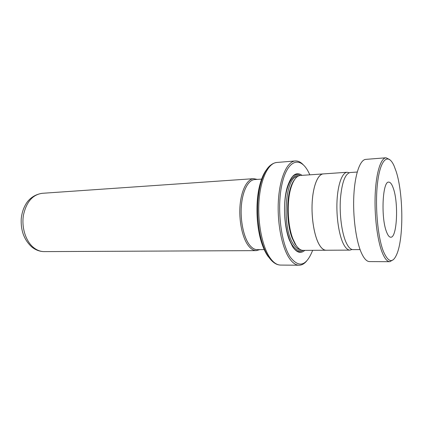 <?xml version="1.0" encoding="UTF-8"?>
<svg xmlns="http://www.w3.org/2000/svg" width="423" height="423" viewBox="0 0 423 423"><rect width="100%" height="100%" fill="white"/><g stroke="black" fill="none" stroke-linecap="round" stroke-linejoin="round"><path stroke-width="0.63" d="M349.224 172.727L347.135 172.261C342.239 172.499 337.855 184.19 337.025 200.751C336.174 217.279 339.103 235.928 343.73 244.51C345.76 248.243 347.854 250.115 350.011 250.12L352.058 249.501M347.135 172.261L323.267 173.911C317.959 174.186 313.168 185.665 312.206 201.887C311.222 218.083 314.321 236.335 319.302 244.737C321.485 248.391 323.748 250.226 326.085 250.236L350.011 250.12M264.216 249.607L257.189 249.644C254.44 249.639 251.807 247.957 249.284 244.594C243.548 236.885 240.121 220.214 241.417 205.388C242.686 190.535 248.375 179.923 254.604 179.579L262.101 179.066M255.185 179.542C248.84 179.304 242.892 189.678 241.47 204.695C240.01 219.685 243.442 236.785 249.279 244.616C251.992 248.227 254.826 249.898 257.771 249.639M259.844 249.628L256.312 250.628C253.488 250.617 250.781 248.898 248.19 245.462C242.279 237.557 238.741 220.431 240.074 205.192C241.385 189.927 247.244 179.024 253.652 178.67L257.247 179.4M294.762 179.352C293.033 181.425 291.563 184.454 290.352 188.447C286.128 201.819 286.99 225.142 292.187 238.17L295.101 244.129L297.253 246.916M323.849 173.874L300.362 175.46C296.576 175.836 293.456 179.918 290.998 187.701C286.662 201.448 287.55 225.475 292.885 238.863L295.873 244.991C298.199 248.576 300.621 250.374 303.127 250.379L326.667 250.231M302.006 175.344C296.195 171.209 291.315 175.053 287.365 186.871C282.902 201.242 283.812 225.956 289.327 239.957L292.647 246.757C296.735 252.711 300.779 253.916 304.777 250.374M300.261 175.466C297.21 173.663 294.281 174.429 291.473 177.755M309.832 174.805L308.473 171.992C300.351 156.034 287.799 159.365 282.236 183.085C276.531 206.609 280.74 243.352 290.416 257.29C298.871 267.997 306.141 266.025 312.227 251.384L312.618 250.337M306.733 260.901C304.386 263.762 301.848 265.205 299.119 265.226C295.735 265.189 292.452 262.836 289.269 258.178C281.707 247.064 276.917 222.033 278.45 199.63C279.947 177.195 287.302 161.438 295.27 160.952C297.993 160.772 300.631 162.02 303.18 164.7M323.267 173.874C317.948 174.144 313.157 185.639 312.195 201.882C311.206 218.094 314.31 236.362 319.296 244.774C321.48 248.433 323.743 250.268 326.085 250.273M268.034 256.391C265.803 253.261 263.836 249.226 262.123 244.277C256.211 227.622 255.254 201.618 259.918 184.565C261.747 177.734 264.121 172.573 267.029 169.073M294.096 248.745C297.136 251.859 300.119 252.404 303.027 250.379M383.349 251.278C388.51 263.111 393.173 263.645 397.34 252.885C403.817 235.685 403.119 192.745 396.161 171.468L394.13 166.017C388.547 153.115 380.986 158.086 377.876 180.325C374.693 202.395 377.369 236.15 383.349 251.278M393.374 259.637L389.837 261.694C387.167 261.652 384.581 258.485 382.08 252.187C377.216 239.756 374.228 215.058 375.217 193.797C376.184 172.499 380.837 158.054 386.003 157.784L389.683 159.571M393.416 188.573C391.984 184.291 390.424 182.139 388.726 182.128C382.577 180.901 380.763 217.549 386.485 231.751C387.843 235.378 389.266 237.203 390.757 237.218C396.996 237.906 398.704 203.431 393.416 188.573M360.084 249.596L353.02 249.633C350.577 249.607 348.245 247.159 346.025 242.294C341.816 232.914 339.399 214.762 340.399 199.164C341.837 182.593 345.094 173.71 350.175 172.526L357.224 172.039M389.837 261.694L369.543 261.599C366.63 261.557 363.822 258.437 361.126 252.251C355.87 240.031 352.713 215.772 353.871 194.871C355.013 173.932 360.132 159.688 365.773 159.376L386.003 157.784M44.262 251.606C39.815 251.579 35.712 250.083 31.952 247.101C24.248 240.179 20.679 230.757 21.235 218.828C21.859 212.452 23.831 206.884 27.146 202.131C30.911 197.24 35.902 194.305 42.11 193.322C32.576 194.728 26.353 202.004 23.445 215.159C21.383 227.431 25.718 241.11 33.459 247.46C36.854 250.22 40.455 251.606 44.262 251.606L256.312 250.628M297.242 176.698C284.938 176.714 281.676 227.939 293.388 244.15C295.476 247.36 297.66 249.105 299.928 249.374M298.612 175.894C292.557 174.07 286.535 184.338 284.949 200.708C283.325 217.036 286.598 236.383 292.251 245.023C295.212 249.47 298.241 251.151 301.35 250.072M295.27 160.952L276.779 162.469C268.415 162.998 260.668 178.527 259.05 200.587C257.39 222.609 262.345 247.206 270.249 258.136C273.575 262.72 277.017 265.036 280.571 265.073C276.579 264.999 272.819 262.588 269.298 257.85C266.887 254.54 264.782 250.31 262.979 245.16C256.904 228.008 255.915 201.179 260.711 183.624C263.085 174.863 266.236 168.83 270.16 165.53M292.653 182.593L292.764 182.916M269.054 257.623C266.765 254.408 264.745 250.252 262.979 245.16L262.123 244.277M280.571 265.073L299.119 265.226M259.918 184.565L260.711 183.624C264.438 170.437 269.795 163.384 276.779 162.469M292.187 238.17L292.885 238.863M290.352 188.447L290.998 187.701M42.11 193.322L253.652 178.67"/></g></svg>
